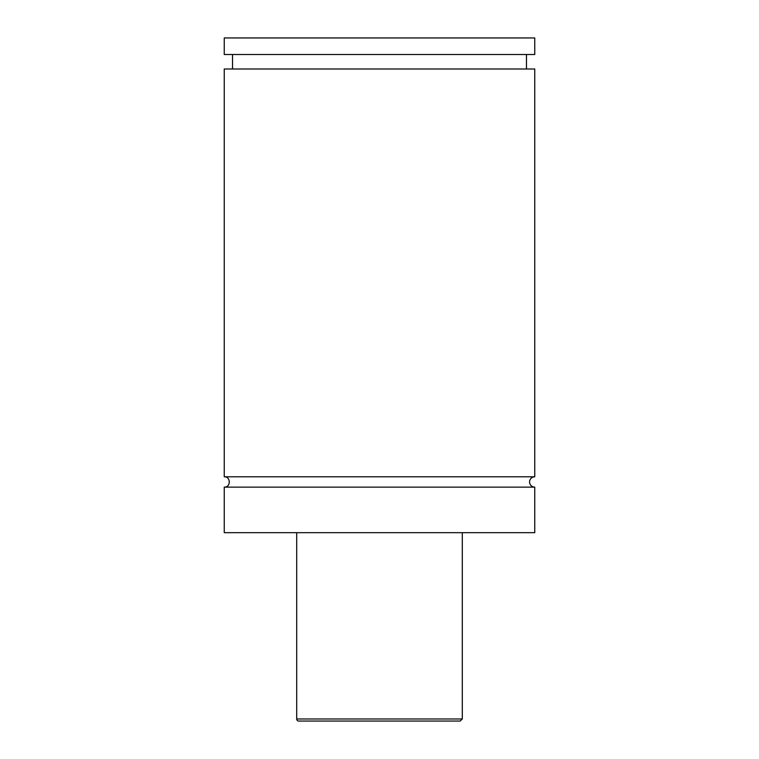 <?xml version="1.0" encoding="UTF-8"?>
<svg xmlns="http://www.w3.org/2000/svg" width="759" height="759" viewBox="0 0 759 759"><rect width="100%" height="100%" fill="white"/><g stroke="black" fill="none" stroke-linecap="round" stroke-linejoin="round"><path stroke-width="1.14" d="M224.247 487.136C230.926 487.458 230.926 476.472 224.247 476.794L534.753 476.794A5.171 5.171 0 0 0 529.573 481.965A5.171 5.171 0 0 0 534.753 487.136L534.753 532.676L224.247 532.676L224.247 487.136L534.753 487.136M460.229 721.05L298.771 721.05A2.068 2.068 0 0 1 296.703 718.982L462.297 718.982L460.229 721.05M462.297 532.676L462.297 718.982M224.247 476.794L224.247 69.003L534.753 69.003L534.753 476.794M224.247 37.95L534.753 37.95L534.753 54.506L224.247 54.506L224.247 37.95M296.703 718.982L296.703 532.676M526.471 69.003L526.471 54.506M232.529 69.003L232.529 54.506"/></g></svg>
